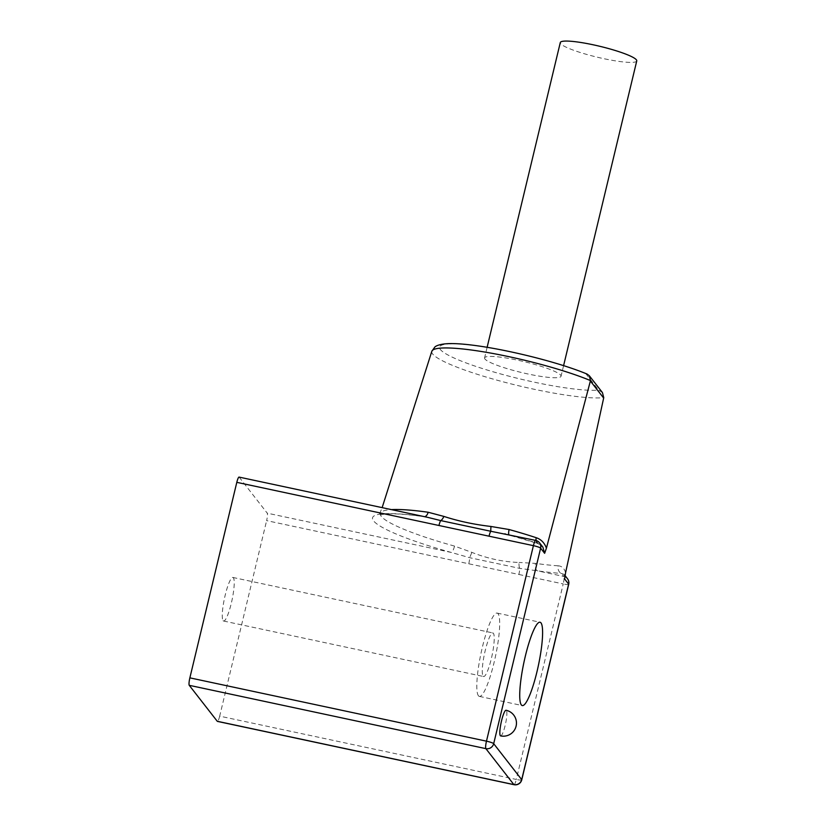 <?xml version="1.0" encoding="UTF-8"?>
<svg xmlns="http://www.w3.org/2000/svg" width="826" height="826" viewBox="0 0 826 826"><rect width="100%" height="100%" fill="white"/><g stroke="black" fill="none" stroke-linecap="round" stroke-linejoin="round"><path stroke-width="0.62" stroke-dasharray="4.13 3.1" d="M500.628 735.904A13.102 2.272 102 0 0 505.171 725.414A13.102 2.272 102 0 0 506.39 710.474A13.102 2.272 102 0 0 506.09 710.267M478.409 695.74A42.591 7.393 102 0 0 479.359 696.39A42.591 7.393 102 0 0 494.826 659.293A42.591 7.393 102 0 0 498.088 613.749A42.591 7.393 102 0 0 497.138 613.088A42.591 7.393 102 0 0 481.682 650.186A42.591 7.393 102 0 0 478.409 695.74M483.107 676.184A22.281 3.872 102 0 0 483.602 676.525A22.281 3.872 102 0 0 491.687 657.124A22.281 3.872 102 0 0 493.401 633.294A22.281 3.872 102 0 0 492.905 632.953A22.281 3.872 102 0 0 484.81 652.354A22.281 3.872 102 0 0 483.107 676.184M223.092 620.687A22.281 3.872 102 0 0 223.588 621.028A22.281 3.872 102 0 0 231.683 601.627A22.281 3.872 102 0 0 233.386 577.797A22.281 3.872 102 0 0 232.891 577.457A22.281 3.872 102 0 0 224.806 596.857A22.281 3.872 102 0 0 223.092 620.687M636.753 60.917A39.318 5.586 13.5 0 1 600.585 57.965A39.318 5.586 13.5 0 1 560.658 43.654A39.318 5.586 13.5 0 1 560.286 42.56M484.945 359A39.318 5.586 13.5 0 1 484.583 357.906A39.318 5.586 13.5 0 1 520.741 360.859A39.318 5.586 13.5 0 1 560.678 375.169A39.318 5.586 13.5 0 1 561.04 376.264A39.318 5.586 13.5 0 1 524.882 373.3A39.318 5.586 13.5 0 1 484.945 359M424.585 516.694A6.556 3.614 -81.9 0 1 424.006 516.694L424.006 516.694A6.556 3.614 -81.9 0 1 423.418 516.518A110.942 15.777 -166.5 0 0 373.569 520.865A110.942 15.777 -166.5 0 0 451.43 552.48L469.622 557.684L519.719 568.371L537.416 570.828A110.942 15.777 -166.5 0 0 561.463 573.42L564.075 574.359L564.633 578.985M239.075 477.098A6.556 1.136 -78 0 1 239.22 477.201L267.232 513.163A6.556 1.136 -78 0 1 266.622 520.628L518.862 574.473A6.556 1.136 102 0 0 519.719 568.371A6.556 2.509 91.5 0 1 519.027 562.454C503.344 561.938 487.639 558.582 471.883 552.387L454.548 546.1A6.556 1.528 105.5 0 1 451.43 552.48L267.232 513.163M565.573 572.748C564.365 568.34 561.866 566.027 558.097 565.81A6.556 5.018 93.7 0 0 561.463 573.42L563.848 576.476L537.416 570.828A6.556 3.614 98.1 0 1 535.465 563.373L519.027 562.454M518.862 574.473L563.229 583.941L516.291 779.455L219.685 716.142L266.622 520.628M219.685 716.142A6.556 1.136 -78 0 1 217.414 721.387M427.651 517.344L239.22 477.201M508.93 534.701A6.556 1.528 -74.5 0 0 509.167 534.876A6.556 1.528 -74.5 0 0 509.405 534.866L504.872 533.833M536.012 540.483A6.556 3.283 -71.7 0 0 537.664 543.477L542.909 547.184L538.201 543.56A110.942 15.777 -166.5 0 0 509.405 534.866L535.826 540.514L538.201 543.56A6.556 3.283 -71.7 0 1 537.664 543.477L504.831 533.823M468.765 563.776A6.556 1.136 102 0 0 469.622 557.684L471.883 552.387M602.433 392.577L598.613 390.089A85.636 12.173 13.5 0 1 477.748 367.023A85.636 12.173 13.5 0 1 459.896 344.101A85.636 12.173 13.5 0 1 585.851 373.713L587.08 374.064M454.548 546.1A104.406 14.847 13.5 0 1 381.271 516.353A104.406 14.847 13.5 0 1 380.342 513.297A104.406 14.847 13.5 0 1 391.431 509.621M585.851 373.713L598.613 390.089M431.822 351.298A92.171 13.102 -166.5 0 0 501.341 381.354A92.171 13.102 -166.5 0 0 603.754 397.616M558.097 565.81A104.406 14.847 13.5 0 1 535.465 563.373M539.481 542.785A6.556 6.381 -37.9 0 0 535.826 540.514M514.02 784.7A6.556 1.136 102 0 0 516.291 779.455A6.556 0.929 13.5 0 0 521.764 779.816M568.701 584.312A6.556 0.929 13.5 0 1 563.229 583.941A6.556 1.136 102 0 0 563.848 576.476A6.556 6.381 -37.9 0 1 567.503 578.758M479.359 696.39L522.269 705.559M223.588 621.028L483.602 676.525M487.123 347.302L484.583 357.906M427.692 517.355L424.006 516.694C406.33 514.247 393.3 513.359 384.926 514.04L379.062 515.156L382.139 507.639M564.726 577.808L564.075 574.359L565.025 575.577M563.59 365.66L561.04 376.264M232.891 577.457L492.905 632.953M497.138 613.088L540.059 622.246"/><path stroke-width="1.24" d="M506.09 710.267A13.102 2.272 102 0 0 501.547 720.768A13.102 2.272 102 0 0 500.329 735.698A13.102 2.272 102 0 0 500.628 735.904A13.102 13.102 0 0 0 513.7 715.037A13.102 13.102 0 0 0 506.09 710.267M521.32 704.898A42.591 7.393 102 0 0 522.269 705.559A42.591 7.393 102 0 0 537.736 668.451A42.591 7.393 102 0 0 541.009 622.907A42.591 7.393 102 0 0 540.059 622.246A42.591 7.393 102 0 0 524.593 659.344A42.591 7.393 102 0 0 521.32 704.898M487.123 347.302L560.286 42.56A39.318 5.586 13.5 0 1 596.455 45.513A39.318 5.586 13.5 0 1 636.381 59.823A39.318 5.586 13.5 0 1 636.753 60.917L563.59 365.66M391.431 509.621A104.406 14.847 13.5 0 1 428.178 512.254A6.556 3.614 -81.9 0 1 424.585 516.694M428.178 512.254L443.851 516.405C458.502 521.175 474.217 524.531 490.995 526.472L509.105 529.528A104.406 14.847 13.5 0 1 536.208 537.705C541.061 539.316 544.468 542.806 546.42 548.175L590.487 380.579A92.171 13.102 -166.5 0 0 492.895 353.476A92.171 13.102 -166.5 0 0 431.822 351.298L434.837 347.034C435.24 346.61 437.852 344.277 447.341 343.688C476.385 342.098 551.469 359.155 587.08 374.064L589.341 375.778L602.433 392.577L603.754 397.616L565.573 572.748L564.633 578.985L568.639 584.127A6.556 0.929 13.5 0 1 568.701 584.312A6.556 6.556 0 0 0 567.503 578.758A6.556 6.381 -37.9 0 1 568.639 584.127L521.702 779.641A6.556 6.381 142.1 0 1 513.875 784.597L485.864 748.635L189.247 685.322L217.269 721.284L513.875 784.597A6.556 1.136 102 0 0 514.02 784.7A6.556 6.556 0 0 0 521.764 779.816L568.701 584.312M546.42 548.175L544.633 553.306L542.878 547.142M189.247 685.322A6.556 1.136 -78 0 1 189.866 677.857L236.804 482.343A6.556 1.136 -78 0 1 239.075 477.098L427.248 517.262M535.826 540.514A6.556 1.136 102 0 0 535.682 540.41L490.82 531.273A6.556 1.136 102 0 0 489.033 536.188L236.804 482.343M514.02 784.7L217.414 721.387A6.556 1.136 -78 0 1 217.269 721.284M490.995 526.472A6.556 0.578 -83.7 0 0 490.82 531.273L440.733 520.587A6.556 1.136 102 0 0 438.947 525.491M443.851 516.405A6.556 2.757 -71.7 0 1 440.733 520.587L427.692 517.355M509.105 529.528A6.556 1.528 -74.5 0 0 508.93 534.701M536.208 537.705A6.556 3.283 -71.7 0 0 536.012 540.483M589.341 375.778L590.487 380.579M603.672 398.08L590.383 381.023M544.633 553.306L540.627 548.165L493.69 743.679L521.702 779.641A6.556 0.929 13.5 0 1 521.764 779.816M189.866 677.857L486.473 741.17L533.41 545.656L489.033 536.188M539.481 542.785A6.556 6.556 0 0 0 535.682 540.41A6.556 1.136 102 0 0 533.41 545.656A6.556 0.929 -166.5 0 1 540.627 548.165A6.556 6.381 -37.9 0 0 539.481 542.785L542.909 547.184M486.473 741.17A6.556 1.136 102 0 0 485.864 748.635A6.556 6.381 142.1 0 0 493.69 743.679A6.556 0.929 -166.5 0 0 486.473 741.17M431.822 351.298L382.139 507.639M565.025 575.577L567.503 578.758M505.347 533.937L504.831 533.823"/></g></svg>
